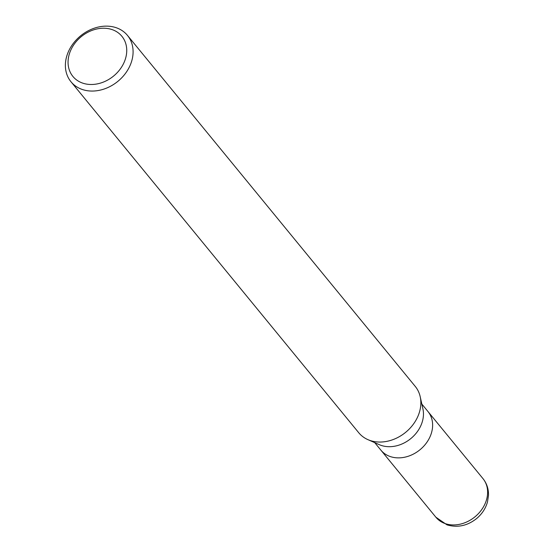 <?xml version="1.0" encoding="UTF-8"?>
<svg xmlns="http://www.w3.org/2000/svg" width="554" height="554" viewBox="0 0 554 554"><rect width="100%" height="100%" fill="white"/><g stroke="black" fill="none" stroke-linecap="round" stroke-linejoin="round"><path stroke-width="0.83" d="M420.237 396.872L422.917 408.907A30.449 24.508 140.7 0 1 411.698 437.833A30.449 24.508 140.7 0 1 381.159 445.395A30.449 24.508 140.7 0 1 379.296 444.668L368.015 439.682M421.836 404.046L427.958 411.518A30.449 24.508 140.7 0 1 424.953 444.827A30.449 24.508 140.7 0 1 390.321 456.572A30.449 24.508 140.7 0 1 380.868 450.132L374.746 442.66M112.06 29.584A31.668 25.491 140.7 0 1 122.815 64.998A31.668 25.491 140.7 0 1 82.74 83.142A31.668 25.491 140.7 0 1 71.985 47.727A31.668 25.491 140.7 0 1 112.06 29.584M116.153 27.7A36.536 29.41 140.7 0 1 127.489 35.428A36.536 29.41 140.7 0 1 123.881 75.399A36.536 29.41 140.7 0 1 82.317 89.492A36.536 29.41 140.7 0 1 70.981 81.763A36.536 29.41 140.7 0 1 74.589 41.792A36.536 29.41 140.7 0 1 116.153 27.7M127.489 35.428L415.258 386.422A36.536 29.41 140.7 0 1 411.65 426.386A36.536 29.41 140.7 0 1 370.086 440.485A36.536 29.41 140.7 0 1 358.75 432.75L70.981 81.763M370.086 440.485A36.536 29.41 140.7 0 1 367.856 439.613M390.321 456.572A30.449 24.508 140.7 0 1 380.868 450.125M445.305 523.641A30.449 24.508 140.7 0 1 435.859 517.194L447.03 524.873C457.583 527.927 467.458 525.815 476.641 518.523C481.987 514.022 485.595 508.537 487.465 502.056L488.489 495.428C488.67 489.057 486.827 483.448 482.95 478.587L482.95 478.587A30.449 24.508 140.7 0 1 479.944 511.896A30.449 24.508 140.7 0 1 445.305 523.641M428.062 411.643L482.95 478.587M380.972 450.25L435.859 517.194"/></g></svg>

